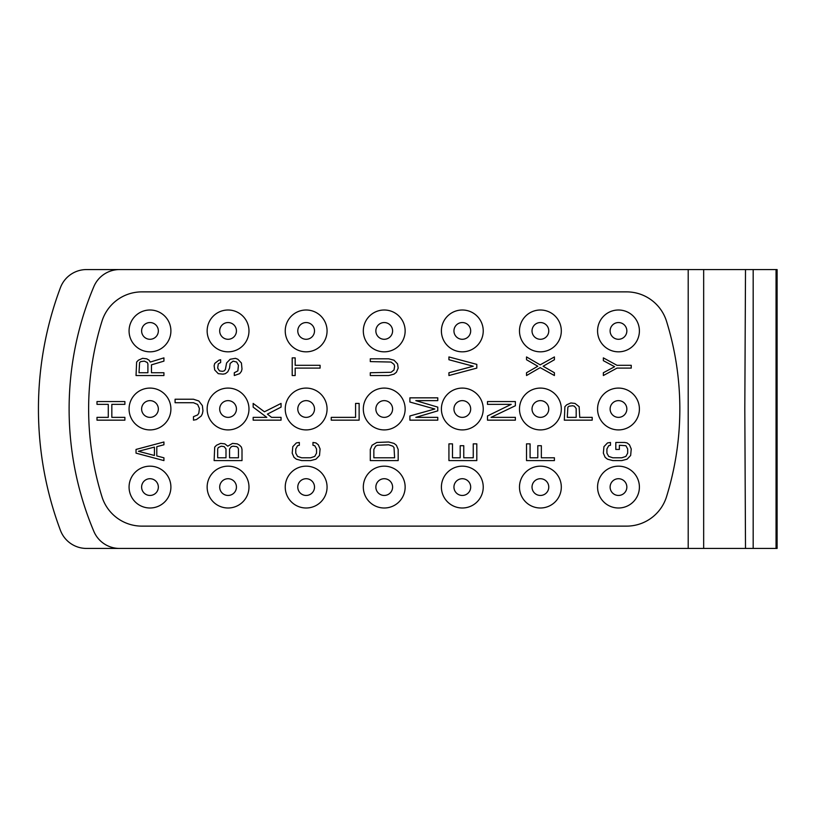 <?xml version="1.0" encoding="UTF-8"?>
<svg xmlns="http://www.w3.org/2000/svg" width="818" height="818" viewBox="0 0 818 818"><rect width="100%" height="100%" fill="white"/><g stroke="black" fill="none" stroke-linecap="round" stroke-linejoin="round"><path stroke-width="1.23" d="M470.677 330.912A8.364 8.364 0 0 0 462.313 322.548A8.364 8.364 0 0 0 453.949 330.912A8.364 8.364 0 0 0 462.313 339.286A8.364 8.364 0 0 0 470.677 330.912M441.403 330.912A20.91 20.91 0 0 1 462.313 310.002A20.91 20.91 0 0 1 483.233 330.912A20.91 20.91 0 0 1 462.313 351.832A20.91 20.91 0 0 1 441.403 330.912M626.578 526.127A41.83 41.83 0 0 0 666.527 496.71A295.605 295.605 0 0 0 666.527 321.29A41.83 41.83 0 0 0 626.578 291.873L141.892 291.873A41.83 41.83 0 0 0 101.943 321.29A295.605 295.605 0 0 0 101.943 496.71A41.83 41.83 0 0 0 141.892 526.127L626.578 526.127M170.901 487.088A20.91 20.91 0 0 1 149.98 507.998A20.91 20.91 0 0 1 129.07 487.088A20.91 20.91 0 0 1 149.98 466.168A20.91 20.91 0 0 1 170.901 487.088M248.979 487.088A20.91 20.91 0 0 1 228.069 507.998A20.91 20.91 0 0 1 207.148 487.088A20.91 20.91 0 0 1 228.069 466.168A20.91 20.91 0 0 1 248.979 487.088M327.067 487.088A20.91 20.91 0 0 1 306.147 507.998A20.91 20.91 0 0 1 285.237 487.088A20.91 20.91 0 0 1 306.147 466.168A20.91 20.91 0 0 1 327.067 487.088M405.145 487.088A20.91 20.91 0 0 1 384.235 507.998A20.91 20.91 0 0 1 363.315 487.088A20.91 20.91 0 0 1 384.235 466.168A20.91 20.91 0 0 1 405.145 487.088M483.233 487.088A20.91 20.91 0 0 1 462.313 507.998A20.91 20.91 0 0 1 441.403 487.088A20.91 20.91 0 0 1 462.313 466.168A20.91 20.91 0 0 1 483.233 487.088M561.312 487.088A20.91 20.91 0 0 1 540.401 507.998A20.91 20.91 0 0 1 519.481 487.088A20.91 20.91 0 0 1 540.401 466.168A20.91 20.91 0 0 1 561.312 487.088M639.4 487.088A20.91 20.91 0 0 1 618.48 507.998A20.91 20.91 0 0 1 597.569 487.088A20.91 20.91 0 0 1 618.48 466.168A20.91 20.91 0 0 1 639.4 487.088M170.901 409A20.91 20.91 0 0 1 149.98 429.91A20.91 20.91 0 0 1 129.07 409A20.91 20.91 0 0 1 149.98 388.09A20.91 20.91 0 0 1 170.901 409M248.979 409A20.91 20.91 0 0 1 228.069 429.91A20.91 20.91 0 0 1 207.148 409A20.91 20.91 0 0 1 228.069 388.09A20.91 20.91 0 0 1 248.979 409M327.067 409A20.91 20.91 0 0 1 306.147 429.91A20.91 20.91 0 0 1 285.237 409A20.91 20.91 0 0 1 306.147 388.09A20.91 20.91 0 0 1 327.067 409M405.145 409A20.91 20.91 0 0 1 384.235 429.91A20.91 20.91 0 0 1 363.315 409A20.91 20.91 0 0 1 384.235 388.09A20.91 20.91 0 0 1 405.145 409M483.233 409A20.91 20.91 0 0 1 462.313 429.91A20.91 20.91 0 0 1 441.403 409A20.91 20.91 0 0 1 462.313 388.09A20.91 20.91 0 0 1 483.233 409M561.312 409A20.91 20.91 0 0 1 540.401 429.91A20.91 20.91 0 0 1 519.481 409A20.91 20.91 0 0 1 540.401 388.09A20.91 20.91 0 0 1 561.312 409M639.4 409A20.91 20.91 0 0 1 618.48 429.91A20.91 20.91 0 0 1 597.569 409A20.91 20.91 0 0 1 618.48 388.09A20.91 20.91 0 0 1 639.4 409M170.901 330.912A20.91 20.91 0 0 1 149.98 351.832A20.91 20.91 0 0 1 129.07 330.912A20.91 20.91 0 0 1 149.98 310.002A20.91 20.91 0 0 1 170.901 330.912M248.979 330.912A20.91 20.91 0 0 1 228.069 351.832A20.91 20.91 0 0 1 207.148 330.912A20.91 20.91 0 0 1 228.069 310.002A20.91 20.91 0 0 1 248.979 330.912M327.067 330.912A20.91 20.91 0 0 1 306.147 351.832A20.91 20.91 0 0 1 285.237 330.912A20.91 20.91 0 0 1 306.147 310.002A20.91 20.91 0 0 1 327.067 330.912M405.145 330.912A20.91 20.91 0 0 1 384.235 351.832A20.91 20.91 0 0 1 363.315 330.912A20.91 20.91 0 0 1 384.235 310.002A20.91 20.91 0 0 1 405.145 330.912M561.312 330.912A20.91 20.91 0 0 1 540.401 351.832A20.91 20.91 0 0 1 519.481 330.912A20.91 20.91 0 0 1 540.401 310.002A20.91 20.91 0 0 1 561.312 330.912M639.4 330.912A20.91 20.91 0 0 1 618.48 351.832A20.91 20.91 0 0 1 597.569 330.912A20.91 20.91 0 0 1 618.48 310.002A20.91 20.91 0 0 1 639.4 330.912M93.845 531.373A27.884 27.884 0 0 0 119.54 548.438L688.204 548.438L688.204 269.562L119.54 269.562A27.884 27.884 0 0 0 93.845 286.627A315.124 315.124 0 0 0 93.845 531.373M688.204 269.562L777.1 269.562L777.1 548.438L688.204 548.438M131.688 548.438L86.534 548.438A27.884 27.884 0 0 1 60.42 530.33A345.799 345.799 0 0 1 60.42 287.67A27.884 27.884 0 0 1 86.534 269.562L131.688 269.562M703.664 269.562L703.664 548.438M776.047 269.562L776.047 548.438M753.173 269.562L753.173 548.438M745.505 269.562L744.809 409L745.505 548.438M158.344 487.088A8.364 8.364 0 0 0 149.98 478.714A8.364 8.364 0 0 0 141.616 487.088A8.364 8.364 0 0 0 149.98 495.452A8.364 8.364 0 0 0 158.344 487.088M236.433 487.088A8.364 8.364 0 0 0 228.069 478.714A8.364 8.364 0 0 0 219.694 487.088A8.364 8.364 0 0 0 228.069 495.452A8.364 8.364 0 0 0 236.433 487.088M392.599 487.088A8.364 8.364 0 0 0 384.235 478.714A8.364 8.364 0 0 0 375.861 487.088A8.364 8.364 0 0 0 384.235 495.452A8.364 8.364 0 0 0 392.599 487.088M314.511 487.088A8.364 8.364 0 0 0 306.147 478.714A8.364 8.364 0 0 0 297.783 487.088A8.364 8.364 0 0 0 306.147 495.452A8.364 8.364 0 0 0 314.511 487.088M470.677 487.088A8.364 8.364 0 0 0 462.313 478.714A8.364 8.364 0 0 0 453.949 487.088A8.364 8.364 0 0 0 462.313 495.452A8.364 8.364 0 0 0 470.677 487.088M548.766 487.088A8.364 8.364 0 0 0 540.401 478.714A8.364 8.364 0 0 0 532.027 487.088A8.364 8.364 0 0 0 540.401 495.452A8.364 8.364 0 0 0 548.766 487.088M626.844 487.088A8.364 8.364 0 0 0 618.48 478.714A8.364 8.364 0 0 0 610.116 487.088A8.364 8.364 0 0 0 618.48 495.452A8.364 8.364 0 0 0 626.844 487.088M158.344 409A8.364 8.364 0 0 0 149.98 400.636A8.364 8.364 0 0 0 141.616 409A8.364 8.364 0 0 0 149.98 417.364A8.364 8.364 0 0 0 158.344 409M236.433 409A8.364 8.364 0 0 0 228.069 400.636A8.364 8.364 0 0 0 219.694 409A8.364 8.364 0 0 0 228.069 417.364A8.364 8.364 0 0 0 236.433 409M314.511 409A8.364 8.364 0 0 0 306.147 400.636A8.364 8.364 0 0 0 297.783 409A8.364 8.364 0 0 0 306.147 417.364A8.364 8.364 0 0 0 314.511 409M392.599 409A8.364 8.364 0 0 0 384.235 400.636A8.364 8.364 0 0 0 375.861 409A8.364 8.364 0 0 0 384.235 417.364A8.364 8.364 0 0 0 392.599 409M470.677 409A8.364 8.364 0 0 0 462.313 400.636A8.364 8.364 0 0 0 453.949 409A8.364 8.364 0 0 0 462.313 417.364A8.364 8.364 0 0 0 470.677 409M548.766 409A8.364 8.364 0 0 0 540.401 400.636A8.364 8.364 0 0 0 532.027 409A8.364 8.364 0 0 0 540.401 417.364A8.364 8.364 0 0 0 548.766 409M626.844 409A8.364 8.364 0 0 0 618.48 400.636A8.364 8.364 0 0 0 610.116 409A8.364 8.364 0 0 0 618.48 417.364A8.364 8.364 0 0 0 626.844 409M158.344 330.912A8.364 8.364 0 0 0 149.98 322.548A8.364 8.364 0 0 0 141.616 330.912A8.364 8.364 0 0 0 149.98 339.286A8.364 8.364 0 0 0 158.344 330.912M236.433 330.912A8.364 8.364 0 0 0 228.069 322.548A8.364 8.364 0 0 0 219.694 330.912A8.364 8.364 0 0 0 228.069 339.286A8.364 8.364 0 0 0 236.433 330.912M314.511 330.912A8.364 8.364 0 0 0 306.147 322.548A8.364 8.364 0 0 0 297.783 330.912A8.364 8.364 0 0 0 306.147 339.286A8.364 8.364 0 0 0 314.511 330.912M392.599 330.912A8.364 8.364 0 0 0 384.235 322.548A8.364 8.364 0 0 0 375.861 330.912A8.364 8.364 0 0 0 384.235 339.286A8.364 8.364 0 0 0 392.599 330.912M548.766 330.912A8.364 8.364 0 0 0 540.401 322.548A8.364 8.364 0 0 0 532.027 330.912A8.364 8.364 0 0 0 540.401 339.286A8.364 8.364 0 0 0 548.766 330.912M626.844 330.912A8.364 8.364 0 0 0 618.48 322.548A8.364 8.364 0 0 0 610.116 330.912A8.364 8.364 0 0 0 618.48 339.286A8.364 8.364 0 0 0 626.844 330.912M136.033 449.44L136.033 453.152L163.927 460.595L163.927 457.804L156.8 455.943L156.8 446.648L163.927 444.787L163.927 441.996L136.033 449.44M138.416 451.291L154.428 447.109L154.428 455.483L138.416 451.291M227.772 446.178L224.797 443.857L220.645 443.397L216.494 445.258L214.715 447.109L214.122 460.595L242.005 460.595L242.005 449.44L241.412 447.109L239.633 445.258L237.261 443.857L232.517 443.397L227.772 446.178M217.68 457.804L217.68 448.97L218.273 447.579L221.238 446.178L224.204 446.648L225.993 448.97L225.993 457.804L217.68 457.804M233.11 446.178L236.668 446.648L237.854 447.579L238.447 448.97L238.447 457.804L229.551 457.804L229.551 448.97L231.33 446.648L233.11 446.178M370.288 449.44L370.288 460.595L398.172 460.595L398.172 449.44L396.393 445.258L394.02 443.397L388.683 441.996L376.812 442.466L372.067 445.258L370.288 449.44M373.846 457.804L373.846 449.44L375.626 446.178L377.405 445.258L388.683 444.787L392.834 446.178L394.02 447.579L394.613 457.804L373.846 457.804M473.254 443.857L473.254 457.804L463.765 457.804L463.765 445.718L460.197 445.718L460.197 457.804L452.487 457.804L452.487 443.857L448.929 443.857L448.929 460.595L476.812 460.595L476.812 443.857L473.254 443.857M554.41 457.804L541.352 457.804L541.352 445.718L537.794 445.718L537.794 457.804L530.084 457.804L530.084 443.857L526.526 443.857L526.526 460.595L554.41 460.595L554.41 457.804M624.717 442.466L615.811 442.466L615.811 449.44L619.369 449.44L619.369 445.258L625.903 445.718L627.682 448.97L627.682 453.152L625.903 456.403L621.752 457.804L612.846 457.804L608.694 456.403L606.915 453.152L606.915 448.97L608.694 445.718L610.473 445.258L610.473 442.466L607.508 442.927L603.95 446.648L603.357 453.152L605.136 457.334L607.508 459.195L612.846 460.595L621.752 460.595L627.089 459.195L630.647 455.483L631.24 448.97L629.461 444.787L627.089 442.927L624.717 442.466M220.645 362.517L220.645 359.736L218.866 360.196L214.715 363.448L214.122 365.779L214.715 369.961L218.273 373.673L223.017 374.143L225.39 373.673L227.772 371.822L229.551 368.1L230.144 363.448L233.11 361.127L236.668 362.057L238.447 365.309L237.854 370.891L234.296 372.742L234.296 375.534L239.633 373.673L241.412 371.352L242.005 369.03L241.412 362.988L237.854 359.266L235.482 358.335L230.144 359.266L226.586 362.988L225.39 369.491L224.204 370.891L222.424 371.352L219.459 370.891L217.68 368.1L218.273 363.918L220.645 362.517M388.683 358.805L370.288 358.805L370.288 361.597L391.055 362.057L394.02 364.378L394.613 366.239L394.02 369.961L391.055 372.282L370.288 372.742L370.288 375.534L388.683 375.534L394.02 374.143L396.393 372.282L398.172 368.1L397.579 363.918L394.02 360.196L388.683 358.805M476.812 364.378L448.929 356.945L448.929 359.736L473.254 366.239L448.929 372.742L448.929 375.534L476.812 368.1L476.812 364.378M540.166 364.848L526.526 356.945L526.526 359.736L537.794 366.239L526.526 372.742L526.526 375.534L540.166 367.63L554.41 375.534L554.41 372.742L543.132 366.239L554.41 359.736L554.41 356.945L540.166 364.848M603.357 357.875L603.357 360.666L614.625 366.709L603.357 372.742L603.357 375.534L616.997 368.1L631.24 368.1L631.24 365.309L616.997 365.309L603.357 357.875M151.463 372.742L151.463 364.848L163.927 361.127L163.927 357.875L150.277 362.057L149.091 360.196L146.719 358.805L142.567 358.335L138.416 360.196L136.626 362.057L136.033 375.534L163.927 375.534L163.927 372.742L151.463 372.742M147.905 363.918L147.905 372.742L139.009 372.742L139.602 362.517L140.788 361.597L144.346 361.127L147.312 362.517L147.905 363.918M312.967 442.466L312.967 445.258L314.756 445.718L316.535 448.97L316.535 453.152L314.756 456.403L310.595 457.804L301.699 457.804L297.548 456.403L295.768 453.152L295.768 448.97L297.548 445.718L299.327 445.258L299.327 442.466L296.361 442.927L292.803 446.648L292.2 453.152L293.989 457.334L296.361 459.195L301.699 460.595L310.595 460.595L315.942 459.195L319.501 455.483L320.094 448.97L318.314 444.787L315.942 442.927L312.967 442.466M292.2 357.875L292.2 375.534L295.175 375.534L295.175 368.1L320.094 368.1L320.094 365.309L295.175 365.309L295.175 357.875L292.2 357.875M124.888 417.364L111.831 417.364L111.831 404.348L124.888 404.348L124.888 401.566L96.994 401.566L96.994 404.348L108.273 404.348L108.273 417.364L96.994 417.364L96.994 420.155L124.888 420.155L124.888 417.364M193.477 416.669L193.477 420.155L196.443 419.573L201.187 416.086L202.373 413.765L202.966 410.861L202.373 405.626L198.815 400.984L193.477 399.235L175.083 399.235L175.083 402.722L193.477 402.722L197.629 404.47L199.408 408.54L198.815 413.182L197.629 414.93L193.477 416.669M281.055 417.364L271.556 417.364L267.404 414.113L281.055 407.139L281.055 403.427L264.439 411.791L253.161 403.427L253.161 407.139L266.811 417.364L253.161 417.364L253.161 420.155L281.055 420.155L281.055 417.364M331.249 420.155L359.133 420.155L359.133 403.427L355.574 403.427L355.574 417.364L331.249 417.364L331.249 420.155M415.82 400.636L437.773 400.636L437.773 397.845L409.89 397.845L409.89 402.027L434.808 409L409.89 415.973L409.89 420.155L437.773 420.155L437.773 417.364L415.82 417.364L437.773 410.861L437.773 407.139L415.82 400.636M515.371 417.364L491.045 417.364L515.371 405.748L515.371 401.566L487.477 401.566L487.477 404.348L511.219 404.348L487.477 415.973L487.477 420.155L515.371 420.155L515.371 417.364M570.841 402.957L566.69 404.818L564.901 406.679L564.308 420.155L592.201 420.155L592.201 417.364L579.737 417.364L579.144 406.679L574.993 403.427L570.841 402.957M576.179 408.54L576.179 417.364L567.283 417.364L567.876 407.139L569.062 406.209L572.62 405.748L574.4 406.209L576.179 408.54"/></g></svg>
